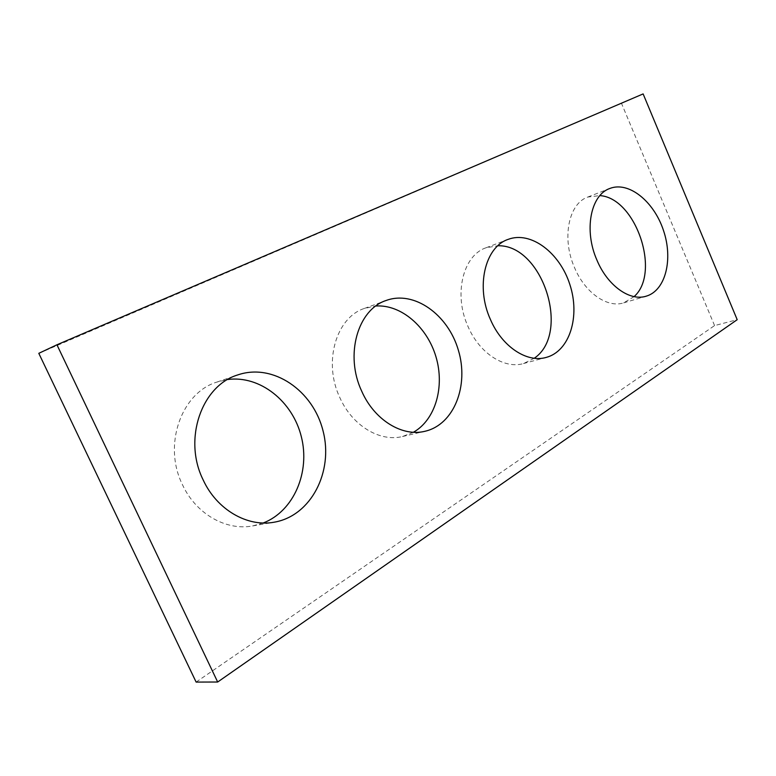 <?xml version="1.0" encoding="UTF-8"?>
<svg xmlns="http://www.w3.org/2000/svg" width="776" height="776" viewBox="0 0 776 776"><rect width="100%" height="100%" fill="white"/><g stroke="black" fill="none" stroke-linecap="round" stroke-linejoin="round"><path stroke-width="0.58" stroke-dasharray="3.88 2.91" d="M196.124 682.085L714.57 325.59L737.2 319.693M38.8 353.332L643.129 93.915M634.099 296.616L623.662 302.863C607.298 308.256 585.036 292.814 574.56 267.691C561.475 238.465 568.536 203.554 587.801 197.046L599.897 195.601M534.266 358.25L523.49 363.556C504.352 369.279 479.471 353.293 468.074 326.638C453.3 294.637 462.894 255.43 485.999 247.786L497.852 245.759M413.404 432.261L402.511 436.51C379.959 442.281 352.265 425.752 339.849 397.622C322.903 362.188 336.154 317.442 364.439 308.411L375.856 306.006M263.239 522.995L252.617 525.944C226.117 531.007 195.882 513.935 182.476 484.728C162.582 444.9 181.448 392.675 217.037 382.035L227.707 379.512M714.57 325.59L621.615 103.635M623.662 302.863L646.262 296.16M587.801 197.046L609.829 188.471M523.49 363.556L546.275 357.397M485.999 247.786L508.086 239.396M402.511 436.51L425.073 431.252M364.439 308.411L386.167 300.467M252.617 525.944L274.248 522.19M217.037 382.035L237.718 374.934"/><path stroke-width="1.16" d="M217.678 682.017L737.2 319.693L643.129 93.915L56.939 344.786L217.678 682.017L196.124 682.085L38.8 353.332L56.939 344.786M599.897 195.601C635.883 197.948 661.152 272.822 634.099 296.616M596.948 260.154C583.688 230.375 590.585 194.951 609.829 188.471C628.705 181.021 653.838 201.323 663.422 230.278C673.335 259.116 665.692 290.496 646.262 296.16C629.937 301.563 607.559 285.752 596.948 260.154M497.852 245.759C542.472 244.362 571.214 333.273 534.266 358.25M490.461 319.557C475.475 286.897 484.932 247.03 508.086 239.396C530.813 230.676 559.806 252.733 569.875 284.579C580.351 316.307 569.768 351.13 546.275 357.397C527.108 363.149 502.043 346.756 490.461 319.557M375.856 306.006C401.192 304.328 427.159 326.919 435.957 356.766C444.92 386.574 435.549 419.767 413.404 432.261M361.781 391.346C344.544 355.117 357.717 309.517 386.167 300.467C414.112 290.156 448.024 314.561 458.335 350.102C469.17 385.478 454.144 424.569 425.073 431.252C402.404 437.072 374.41 420.107 361.781 391.346M227.707 379.512C260.125 375.157 292.668 401.376 301.33 436.694C310.322 471.934 293.997 511.064 263.239 522.995M203.128 479.849C182.826 439.022 201.77 385.653 237.718 374.934C273.045 362.731 313.291 390.619 323.097 431.107C333.593 471.41 311.292 515.836 274.248 522.19C247.486 527.321 216.814 509.783 203.128 479.849"/></g></svg>
